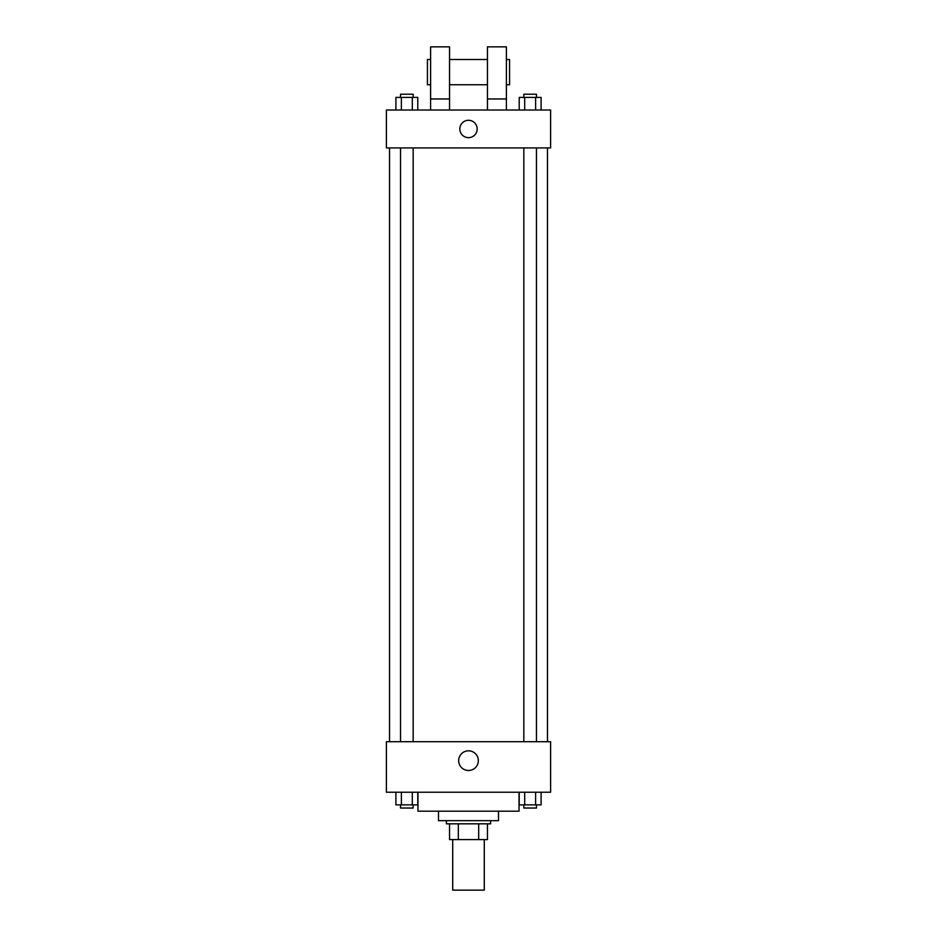 <?xml version="1.0" encoding="UTF-8"?>
<svg xmlns="http://www.w3.org/2000/svg" width="937" height="937" viewBox="0 0 937 937"><rect width="100%" height="100%" fill="white"/><g stroke="black" fill="none" stroke-linecap="round" stroke-linejoin="round"><path stroke-width="1.41" d="M452.712 839.611L452.712 890.15L484.288 890.15L484.288 839.611M478.69 823.822L478.69 839.611L449.549 839.611L449.549 823.822M478.69 839.611L487.451 839.611L487.451 823.822L487.451 839.611M490.613 820.66L490.613 823.822L446.387 823.822L446.387 820.66M458.31 823.822L458.31 839.611M498.507 811.184L498.507 820.66L438.493 820.66L438.493 811.184M519.039 792.233L519.039 811.184L417.961 811.184L417.961 792.233M550.616 792.233L386.384 792.233L386.384 741.706L550.616 741.706L550.616 792.233M478.338 760.657A9.838 9.838 0 0 1 463.581 769.172A9.838 9.838 0 0 1 463.581 752.142A9.838 9.838 0 0 1 478.338 760.657M547.466 147.917L547.466 741.706M523.83 741.706L523.83 147.917M413.17 147.917L413.17 741.706M550.616 147.917L386.384 147.917L386.384 110.016L550.616 110.016L550.616 147.917M468.5 120.287A8.691 8.691 0 0 1 476.019 133.312A8.691 8.691 0 0 1 460.981 133.312A8.691 8.691 0 0 1 468.5 120.287M430.598 110.016L430.598 46.85L449.549 46.85L449.549 110.016M449.549 84.752L487.451 84.752M487.451 110.016L487.451 46.85L506.402 46.85L506.402 110.016M506.402 84.752L509.564 84.752L509.564 59.488L506.402 59.488M430.598 59.488L427.436 59.488L427.436 84.752L430.598 84.752M430.598 98.959L449.549 98.959M487.451 98.959L506.402 98.959M541.094 792.233L541.094 804.871L519.215 804.871L519.215 792.233M535.624 792.233L535.624 804.871M524.685 792.233L524.685 804.871M536.468 804.871L536.468 808.034L523.83 808.034L523.83 804.871M417.785 792.233L417.785 804.871L395.906 804.871L395.906 792.233M412.315 792.233L412.315 804.871M401.376 792.233L401.376 804.871M413.17 804.871L413.17 808.034L400.532 808.034L400.532 804.871M541.094 110.016L541.094 97.389L519.215 97.389L519.215 110.016M535.624 97.389L535.624 110.016M524.685 97.389L524.685 110.016M523.83 97.389L523.83 94.227L536.468 94.227L536.468 97.389M417.785 110.016L417.785 97.389L395.906 97.389L395.906 110.016M412.315 97.389L412.315 110.016M401.376 97.389L401.376 110.016M400.532 97.389L400.532 94.227L413.17 94.227L413.17 97.389M389.534 147.917L389.534 741.706M536.468 741.706L536.468 147.917M400.532 147.917L400.532 741.706M449.549 59.488L487.451 59.488"/></g></svg>
